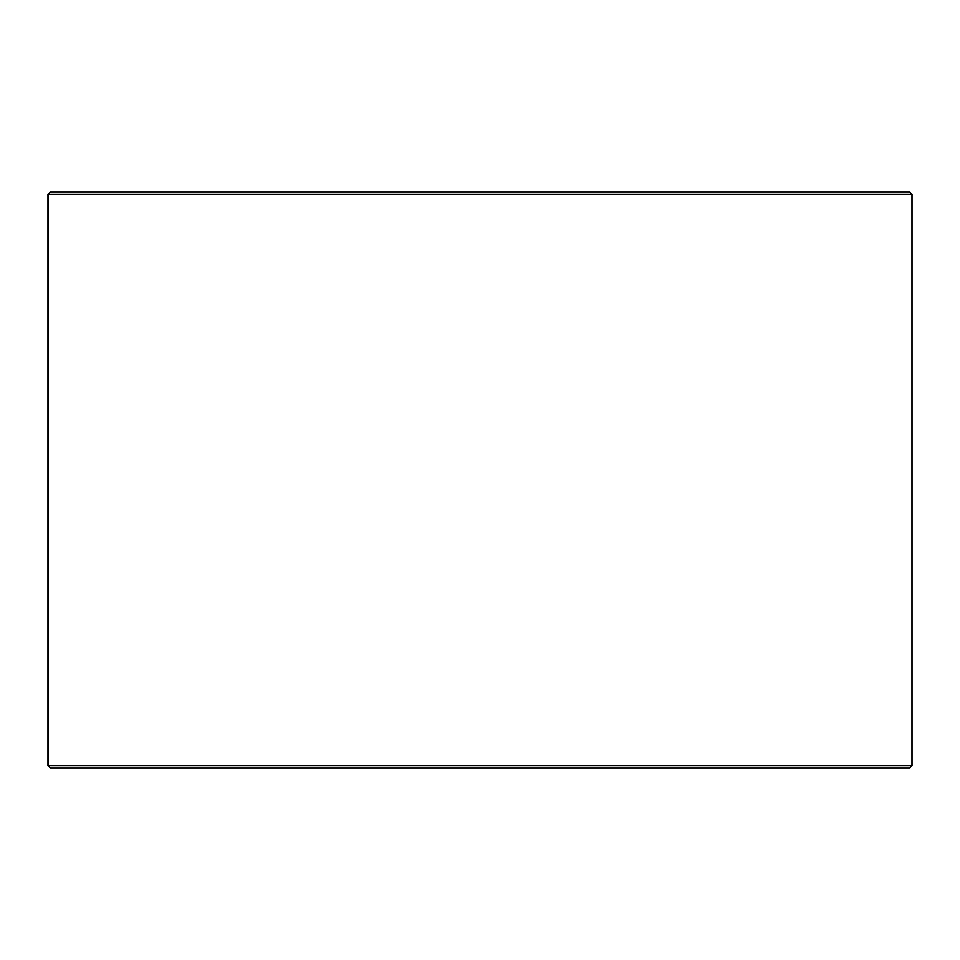 <?xml version="1.0" encoding="UTF-8"?>
<svg xmlns="http://www.w3.org/2000/svg" width="960" height="960" viewBox="0 0 960 960"><rect width="100%" height="100%" fill="white"/><g stroke="black" fill="none" stroke-linecap="round" stroke-linejoin="round"><path stroke-width="1.44" d="M48.06 765.6L50.46 768L48 765.6L48 194.4L50.4 192L909.6 192L912 194.4L48.06 194.4L48.06 765.6L912 765.6L912 194.4M50.46 192L48.06 194.4M50.46 768L909.6 768L912 765.6"/></g></svg>
